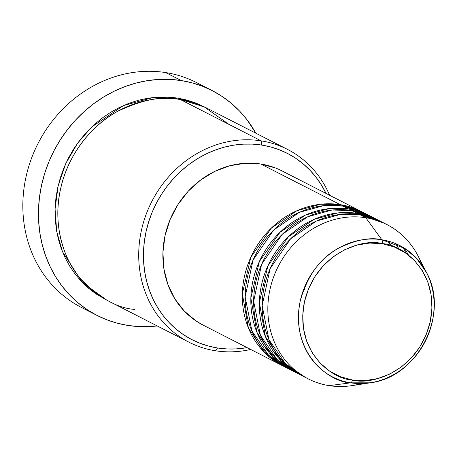 <?xml version="1.0" encoding="UTF-8"?>
<svg xmlns="http://www.w3.org/2000/svg" width="457" height="457" viewBox="0 0 457 457"><rect width="100%" height="100%" fill="white"/><g stroke="black" fill="none" stroke-linecap="round" stroke-linejoin="round"><path stroke-width="0.69" d="M384.046 223.187L360.105 214.819L365.777 217.721L381.875 239.765A3.61 1.531 98.9 0 1 382.189 243.684C401.189 243.838 440.382 271.144 430.243 321.722C418.384 372.032 370.279 385.617 352.473 379.99C333.473 379.836 294.279 352.524 304.419 301.946C316.273 251.641 364.383 238.051 382.189 243.684A3.61 1.531 -81.1 0 0 381.875 239.765C370.604 237.012 356.363 239.702 339.14 247.848C320.403 257.748 307.441 275.44 300.249 300.917C289.607 354.004 330.742 382.669 350.685 382.829A3.61 1.531 -81.1 0 0 352.473 379.99L340.482 376.751L329.526 371.015L320.026 363.007L312.337 353.033L306.767 341.476L303.522 328.783L302.728 315.433L304.419 301.946L308.526 288.841L314.896 276.622L323.276 265.751L333.353 256.651L344.732 249.676L356.986 245.089L369.633 243.067L382.189 243.684L394.18 246.923L405.136 252.658L414.636 260.661L422.325 270.635L427.895 282.197L431.14 294.891L431.934 308.241L430.243 321.722L426.135 334.832L419.766 347.052L411.386 357.922L401.309 367.017L389.93 373.997L377.676 378.585L365.029 380.607L352.473 379.99A3.61 1.531 98.9 0 1 350.685 382.829A73.788 66.208 -62.9 0 1 300.249 300.917A73.788 66.208 -62.9 0 1 381.875 239.765L365.777 217.721A86.607 77.707 117.1 0 0 269.967 289.498A86.607 77.707 117.1 0 0 329.166 385.639L350.685 382.829L329.166 385.639A86.607 77.707 -62.9 0 1 308.029 378.779A86.607 77.707 -62.9 0 1 273.372 277.645A86.607 77.707 -62.9 0 1 365.777 217.721L360.105 214.819A86.607 77.707 117.1 0 0 267.699 274.743A86.607 77.707 117.1 0 0 302.357 375.877L308.029 378.779M282.5 365.72A86.607 77.707 -62.9 0 0 283.923 366.428L264.437 352.461L248.38 327.869L242.336 293.742L250.819 257.245L271.481 227.952L296.93 210.717L320.774 204.222L340.248 204.656L362.795 212.254A86.607 77.707 -62.9 0 0 361.384 211.511A86.607 77.707 -62.9 0 0 340.248 204.656L260.816 164.023A86.607 77.707 117.1 0 0 168.41 223.953A86.607 77.707 117.1 0 0 203.068 325.087L282.5 365.72A86.607 77.707 -62.9 0 1 247.843 264.586A86.607 77.707 -62.9 0 1 340.248 204.656L260.816 164.023L275.588 168.01M367.028 214.482L343.087 206.107A86.607 77.707 117.1 0 0 250.676 266.037A86.607 77.707 117.1 0 0 285.334 367.171L291.006 370.073A86.607 77.707 -62.9 0 1 256.354 268.939A86.607 77.707 -62.9 0 1 348.76 209.009L371.307 216.607A86.607 77.707 -62.9 0 0 369.896 215.864A86.607 77.707 -62.9 0 0 348.76 209.009L343.087 206.107L348.76 209.009L329.286 208.575L305.442 215.076L279.992 232.305L259.33 261.598L250.847 298.095L256.891 332.228L272.949 356.814L292.434 370.781A86.607 77.707 -62.9 0 1 291.006 370.073M406.062 253.292L403.217 247.454M375.534 218.834L351.593 210.46A86.607 77.707 117.1 0 0 259.188 270.39A86.607 77.707 117.1 0 0 293.845 371.524L299.518 374.426A86.607 77.707 -62.9 0 1 264.86 273.292A86.607 77.707 -62.9 0 1 357.271 213.368L379.818 220.96A86.607 77.707 -62.9 0 0 378.407 220.223A86.607 77.707 -62.9 0 0 357.271 213.368L351.593 210.46L357.271 213.368L337.797 212.933L313.953 219.429L288.504 236.657L267.842 265.951L259.359 302.448L265.403 336.581L281.461 361.167L300.946 375.134A86.607 77.707 -62.9 0 1 299.518 374.426M408.449 255.057L404.611 248.305M326.098 193.551L321.534 185.205L316.187 177.447L310.097 170.358L303.328 164L295.947 158.436L288.024 153.723L279.638 149.902L270.87 147.011L261.792 145.08L252.51 144.126L243.101 144.161L233.658 145.177L224.273 147.171L215.036 150.119L206.038 153.998L197.361 158.773L189.095 164.389L181.315 170.792L174.094 177.927L167.508 185.725L161.618 194.111L156.477 202.994L152.141 212.305L148.645 221.936L146.023 231.813L144.309 241.827L143.509 251.887L143.635 261.895L144.686 271.755L146.657 281.375L149.519 290.658L153.249 299.512L157.814 307.858L163.166 315.616L169.25 322.705L176.019 329.063L183.4 334.627L191.323 339.34L199.709 343.161L208.483 346.052L217.555 347.983L215.373 350.753A108.258 97.135 117.1 0 0 250.699 349.451A108.258 97.135 -62.9 0 1 215.373 350.753L217.555 347.983A104.653 93.896 -62.9 0 1 146.023 231.813A104.653 93.896 -62.9 0 1 261.792 145.08L261.136 140.859A108.258 97.135 117.1 0 0 141.379 230.579A108.258 97.135 117.1 0 0 215.373 350.753A108.258 97.135 -62.9 0 1 188.952 342.184A108.258 97.135 -62.9 0 1 145.629 215.767A108.258 97.135 -62.9 0 1 261.136 140.859L180.287 99.495A108.258 97.135 117.1 0 0 64.78 174.403A108.258 97.135 117.1 0 0 108.103 300.826L188.952 342.184M89.418 311.108A126.303 113.325 -62.9 0 1 29.339 164.583A126.303 113.325 -62.9 0 1 165.663 72.572A126.303 113.325 117.1 0 0 30.905 159.967A126.303 113.325 117.1 0 0 81.443 307.458L97.05 315.439A126.303 113.325 -62.9 0 1 46.505 167.948A126.303 113.325 -62.9 0 1 181.263 80.552L165.663 72.572L181.263 80.552A126.303 113.325 -62.9 0 1 212.094 90.549A126.303 113.325 -62.9 0 1 255.84 133.198L246.911 119.614L239.559 111.057L231.396 103.385L222.485 96.673L212.928 90.983L202.805 86.373L192.214 82.883L181.263 80.552L170.061 79.404L158.705 79.444L147.308 80.672L135.98 83.077L124.835 86.636L113.97 91.32L103.505 97.078L93.525 103.853L84.134 111.588L75.422 120.197L67.476 129.611L60.364 139.728L54.16 150.45L48.922 161.687L44.706 173.312L41.541 185.228L39.473 197.315L38.508 209.46L38.662 221.536L39.93 233.436L42.307 245.043L45.763 256.246L50.264 266.939L55.771 277.011L62.232 286.373L69.578 294.931L77.747 302.603L86.653 309.315L96.216 315.004L106.338 319.614L116.923 323.105L127.874 325.435A126.303 113.325 -62.9 0 1 97.05 315.439M177.453 98.044L205.284 107.355L195.91 103.031L186.839 100.043L177.453 98.044L167.845 97.061L158.111 97.09L148.342 98.146L138.637 100.209L129.08 103.259L119.774 107.275L110.8 112.211L102.248 118.015L94.199 124.647L86.733 132.027L79.918 140.093L73.823 148.765L68.504 157.956L64.014 167.588L60.398 177.556L57.691 187.77L55.914 198.127L55.086 208.535L55.217 218.886L56.308 229.088L58.342 239.04L61.307 248.642L65.162 257.805L69.887 266.437L75.422 274.463L81.717 281.798L88.721 288.373L96.353 294.125L106.692 300.089L82.391 282.489L62.455 251.647L56.691 231.402L55.074 208.975L58.142 185.788L65.814 163.463L77.37 143.515L91.663 127L123.424 105.573L153.164 97.495L177.453 98.044M229.123 124.475L203.999 106.738L180.287 99.495L261.136 140.859A108.258 97.135 -62.9 0 1 287.562 149.428A108.258 97.135 -62.9 0 1 329.588 195.248A108.258 97.135 117.1 0 0 261.136 140.859L261.792 145.08A104.653 93.896 -62.9 0 1 326.041 193.431M378.407 220.223L372.735 217.315A86.607 77.707 117.1 0 0 351.593 210.46L331.919 210.049L307.807 216.738L282.152 234.412L261.598 264.329L253.652 301.26L260.421 335.335L277.011 359.476L296.713 372.912M426.564 272.623A73.788 66.208 -62.9 0 1 370.187 382.812C417.612 377.528 450.031 314.182 426.564 272.623L416.436 258.125L404.679 248.351L381.875 239.765A73.788 66.208 -62.9 0 1 426.564 272.623L418.229 256.28A86.607 77.707 117.1 0 0 365.777 217.721A86.607 77.707 -62.9 0 1 386.919 224.576L381.241 221.674A86.607 77.707 117.1 0 0 360.105 214.819L340.431 214.407L316.318 221.091L290.663 238.765L270.11 268.682L262.164 305.613L268.933 339.688L285.522 363.829L305.225 377.265M386.919 224.576A86.607 77.707 -62.9 0 1 422.062 265.1M361.458 383.566A86.607 77.707 -62.9 0 1 329.166 385.639A86.607 77.707 117.1 0 0 352.061 385.617L370.187 382.812A73.788 66.208 -62.9 0 1 350.685 382.829L370.187 382.812M212.094 90.549L196.487 82.568A126.303 113.325 117.1 0 0 165.663 72.572A126.303 113.325 -62.9 0 1 204.119 86.899M157.231 325.961A126.303 113.325 -62.9 0 1 127.874 325.435L139.082 326.589L150.439 326.549L157.231 325.961M287.562 149.428L206.713 108.063A108.258 97.135 117.1 0 0 180.287 99.495C163.755 95.45 142.852 99.403 117.586 111.348C93.268 124.184 67.91 153.529 60.524 189.221C52.372 224.787 63.677 259.896 80.975 279.267C99.529 298.107 117.38 308.149 134.524 309.395M217.555 347.983L226.838 348.937L236.252 348.902L247.157 347.64A104.653 93.896 -62.9 0 1 217.555 347.983M203.394 325.253L195.939 320.888L184.234 311.023L174.763 298.735L167.896 284.5L163.903 268.859L162.926 252.413L165.006 235.801L170.067 219.657L177.91 204.599L188.238 191.209L200.652 180.001L214.676 171.404L229.762 165.754L245.346 163.258L260.816 164.023A86.607 77.707 117.1 0 1 281.958 170.878L361.384 211.511M316.935 210.951L317.124 211.465M302.671 292.194L304.419 289.561M369.896 215.864L364.223 212.962A86.607 77.707 117.1 0 0 343.087 206.107L323.407 205.696L299.295 212.385L273.646 230.06L253.087 259.97L245.146 296.907L251.916 330.982L268.499 355.123L288.207 368.559M272.646 350.308L280.307 358.225M264.135 345.955L271.801 353.872M280.941 360.636L284.197 362.515M391.003 245.792L388.461 241.182M398.95 249.048L395.853 243.735M342.55 212.562L349.616 213.299M334.038 208.209L341.105 208.946"/></g></svg>
